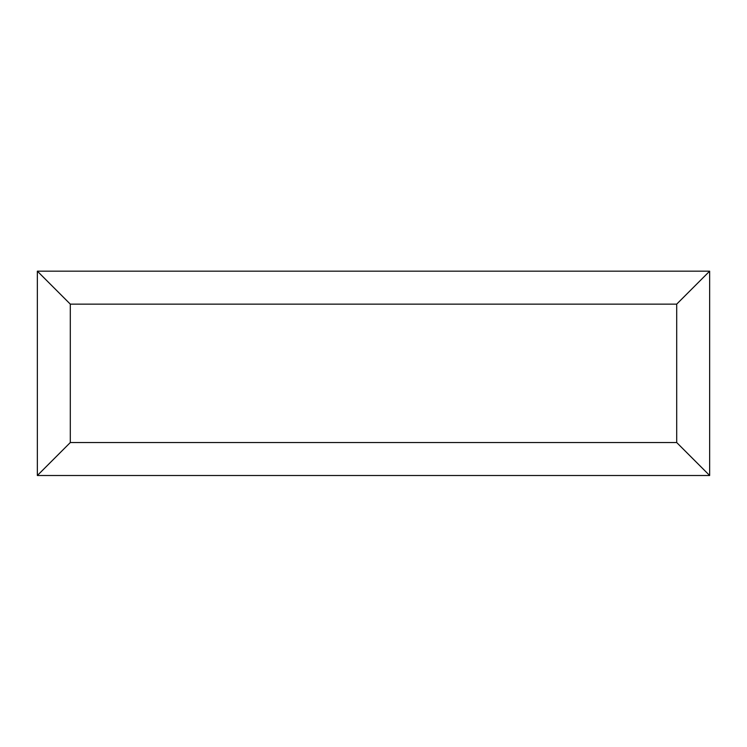<?xml version="1.0" encoding="UTF-8"?>
<svg xmlns="http://www.w3.org/2000/svg" width="747" height="747" viewBox="0 0 747 747"><rect width="100%" height="100%" fill="white"/><g stroke="black" fill="none" stroke-linecap="round" stroke-linejoin="round"><path stroke-width="1.12" d="M709.65 475.503L37.35 475.503L37.35 271.17L709.65 271.17L709.65 475.503L676.698 442.541L676.698 304.132L709.65 271.17M37.35 475.503L70.302 442.541L676.698 442.541M676.698 304.132L70.302 304.132L37.35 271.17M565.806 475.503L181.288 475.503M70.302 304.132L70.302 442.541"/></g></svg>
